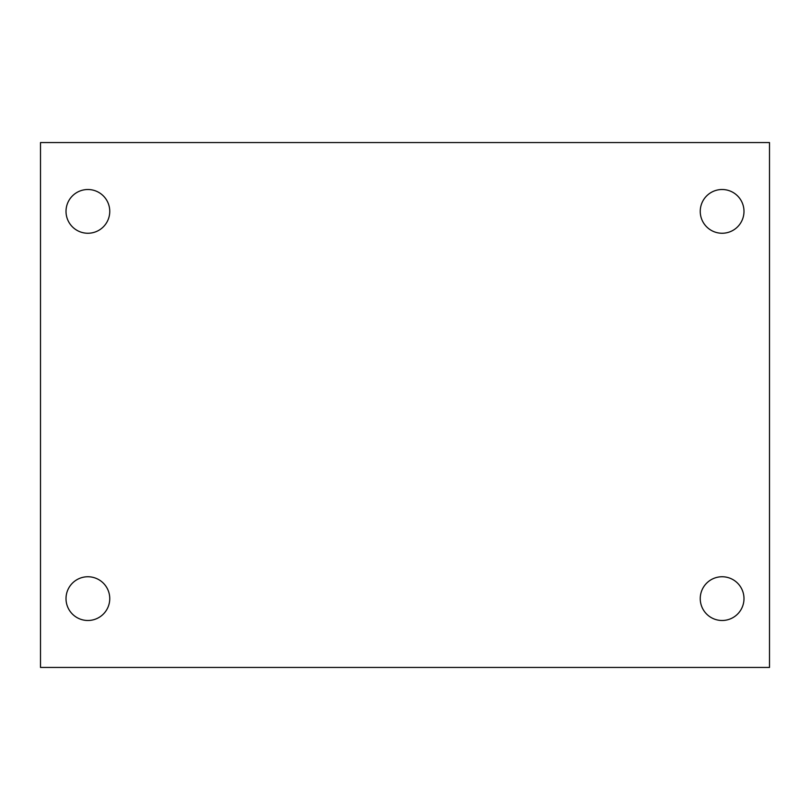 <?xml version="1.0" encoding="UTF-8"?>
<svg xmlns="http://www.w3.org/2000/svg" width="810" height="810" viewBox="0 0 810 810"><rect width="100%" height="100%" fill="white"/><g stroke="black" fill="none" stroke-linecap="round" stroke-linejoin="round"><path stroke-width="1.21" d="M40.5 142.56L769.5 142.56L769.5 667.44L40.5 667.44L40.5 142.56M87.885 576.75A21.87 21.87 0 0 1 109.755 598.62A21.87 21.87 0 0 1 87.885 620.49A21.87 21.87 0 0 1 66.015 598.62A21.87 21.87 0 0 1 87.885 576.75M722.115 576.75A21.87 21.87 0 0 1 743.985 598.62A21.87 21.87 0 0 1 722.115 620.49A21.87 21.87 0 0 1 700.245 598.62A21.87 21.87 0 0 1 722.115 576.75M722.115 189.51A21.87 21.87 0 0 1 743.985 211.38A21.87 21.87 0 0 1 722.115 233.25A21.87 21.87 0 0 1 700.245 211.38A21.87 21.87 0 0 1 722.115 189.51M87.885 189.51A21.87 21.87 0 0 1 109.755 211.38A21.87 21.87 0 0 1 87.885 233.25A21.87 21.87 0 0 1 66.015 211.38A21.87 21.87 0 0 1 87.885 189.51"/></g></svg>
